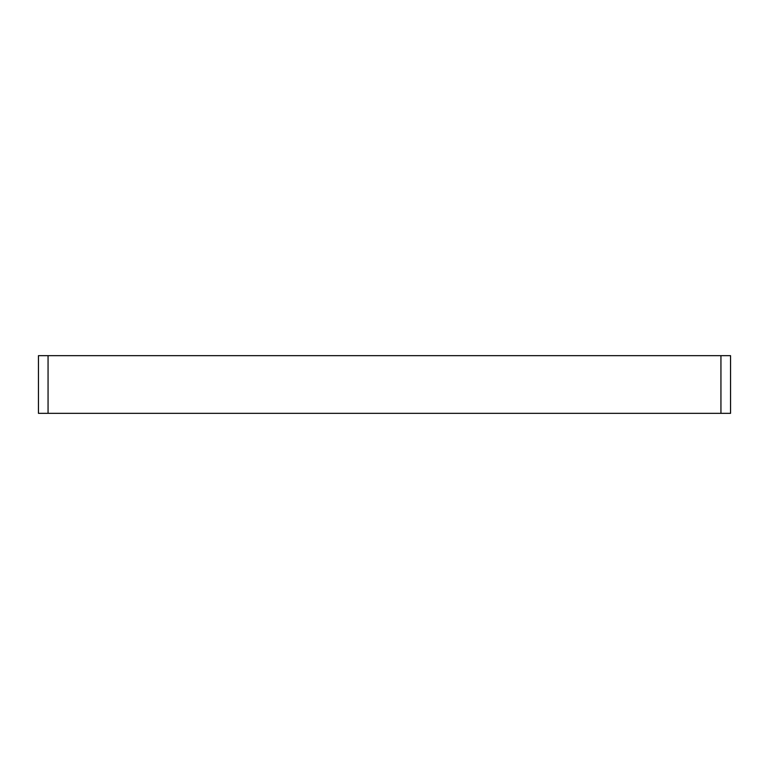 <?xml version="1.0" encoding="UTF-8"?>
<svg xmlns="http://www.w3.org/2000/svg" width="769" height="769" viewBox="0 0 769 769"><rect width="100%" height="100%" fill="white"/><g stroke="black" fill="none" stroke-linecap="round" stroke-linejoin="round"><path stroke-width="1.15" d="M38.45 355.663L48.062 355.663L48.062 413.338L38.45 413.338L38.45 355.663M720.938 355.663L730.55 355.663L730.55 413.338L720.938 413.338L720.938 355.663L48.062 355.663M720.938 413.338L48.062 413.338"/></g></svg>
